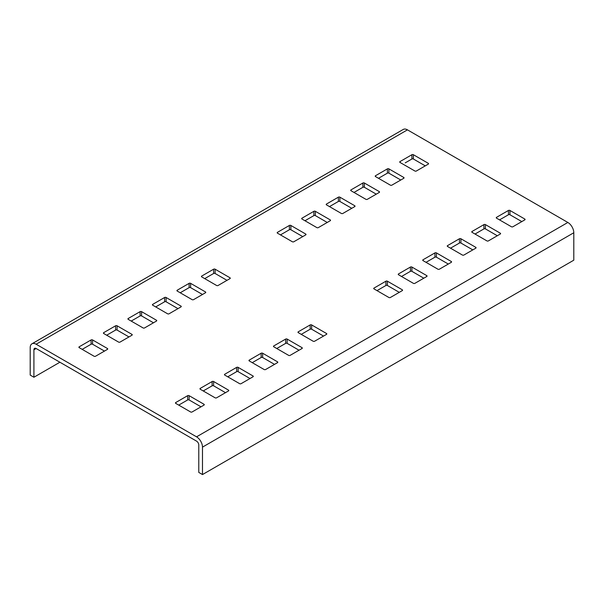 <?xml version="1.0" encoding="UTF-8"?>
<svg xmlns="http://www.w3.org/2000/svg" width="604" height="604" viewBox="0 0 604 604"><rect width="100%" height="100%" fill="white"/><g stroke="black" fill="none" stroke-linecap="round" stroke-linejoin="round"><path stroke-width="0.91" d="M216.602 285.488L201.744 276.911A1.049 0.604 180 0 1 201.442 276.481A1.049 0.604 180 0 1 201.744 276.051L213.627 269.195A1.049 0.604 180 0 1 215.115 269.195L229.965 277.772A1.049 0.604 180 0 1 230.275 278.195A1.049 0.604 180 0 1 229.965 278.625L218.082 285.488A1.049 0.604 180 0 1 216.602 285.488M567.858 222.461A8.403 4.847 60 0 1 573.8 232.751L573.8 260.188L202.491 474.563L202.491 447.126A8.403 4.847 -120 0 0 196.549 436.835L567.858 222.461L407.451 129.852A8.403 4.847 60 0 0 403.253 129.437L31.936 343.812A8.403 4.847 -120 0 0 30.2 347.655L30.2 375.099L33.915 377.236L59.902 362.234M196.549 436.835L36.142 344.227A8.403 4.847 -120 0 0 31.936 343.812M416.367 171.007A1.049 0.604 180 0 1 414.88 171.007L400.029 162.438A1.049 0.604 180 0 1 399.72 162.008A1.049 0.604 180 0 1 400.029 161.578L411.905 154.715A1.049 0.604 180 0 1 413.393 154.715L428.244 163.291A1.049 0.604 180 0 1 428.553 163.722A1.049 0.604 180 0 1 428.244 164.152L416.367 171.007M391.86 185.156A1.049 0.604 180 0 1 390.373 185.156L375.522 176.587A1.049 0.604 180 0 1 375.212 176.157A1.049 0.604 180 0 1 375.522 175.726L387.398 168.863A1.049 0.604 180 0 1 388.885 168.863L403.736 177.44A1.049 0.604 180 0 1 404.046 177.87A1.049 0.604 180 0 1 403.736 178.301L391.86 185.156M367.353 199.305A1.049 0.604 180 0 1 365.865 199.305L351.015 190.736A1.049 0.604 180 0 1 350.705 190.305A1.049 0.604 180 0 1 351.015 189.875L362.898 183.012A1.049 0.604 180 0 1 364.378 183.012L379.237 191.589A1.049 0.604 180 0 1 379.538 192.019A1.049 0.604 180 0 1 379.237 192.45L367.353 199.305M342.846 213.454A1.049 0.604 180 0 1 341.358 213.454L326.507 204.884A1.049 0.604 180 0 1 326.198 204.454A1.049 0.604 180 0 1 326.507 204.024L338.391 197.161A1.049 0.604 180 0 1 339.871 197.161L354.729 205.738A1.049 0.604 180 0 1 355.031 206.168A1.049 0.604 180 0 1 354.729 206.598L342.846 213.454M318.338 227.602A1.049 0.604 180 0 1 316.851 227.602L302 219.033A1.049 0.604 180 0 1 301.69 218.603A1.049 0.604 180 0 1 302 218.172L313.884 211.309A1.049 0.604 180 0 1 315.363 211.309L330.222 219.886A1.049 0.604 180 0 1 330.524 220.317A1.049 0.604 180 0 1 330.222 220.747L318.338 227.602M293.831 241.751A1.049 0.604 180 0 1 292.344 241.751L277.493 233.182A1.049 0.604 180 0 1 277.183 232.751A1.049 0.604 180 0 1 277.493 232.321L289.376 225.458A1.049 0.604 180 0 1 290.864 225.458L305.715 234.035A1.049 0.604 180 0 1 306.024 234.465A1.049 0.604 180 0 1 305.715 234.896L293.831 241.751M488.402 240.898A1.049 0.604 180 0 1 486.915 240.898L472.064 232.321A1.049 0.604 180 0 1 471.754 231.891A1.049 0.604 180 0 1 472.064 231.468L483.94 224.605A1.049 0.604 180 0 1 485.427 224.605L500.278 233.182A1.049 0.604 180 0 1 500.588 233.605A1.049 0.604 180 0 1 500.278 234.035L488.402 240.898M463.895 255.047A1.049 0.604 180 0 1 462.407 255.047L447.556 246.47A1.049 0.604 180 0 1 447.247 246.039A1.049 0.604 180 0 1 447.556 245.617L459.433 238.754A1.049 0.604 180 0 1 460.92 238.754L475.771 247.33A1.049 0.604 180 0 1 476.08 247.753A1.049 0.604 180 0 1 475.771 248.184L463.895 255.047M439.387 269.195A1.049 0.604 180 0 1 437.9 269.195L423.049 260.618A1.049 0.604 180 0 1 422.74 260.188A1.049 0.604 180 0 1 423.049 259.765L434.933 252.902A1.049 0.604 180 0 1 436.413 252.902L451.264 261.479A1.049 0.604 180 0 1 451.573 261.902A1.049 0.604 180 0 1 451.264 262.332L439.387 269.195M414.88 283.344A1.049 0.604 180 0 1 413.393 283.344L398.542 274.767A1.049 0.604 180 0 1 398.232 274.337A1.049 0.604 180 0 1 398.542 273.914L410.426 267.051A1.049 0.604 180 0 1 411.905 267.051L426.764 275.628A1.049 0.604 180 0 1 427.066 276.051A1.049 0.604 180 0 1 426.764 276.481L414.88 283.344M390.373 297.493A1.049 0.604 180 0 1 388.885 297.493L374.035 288.916A1.049 0.604 180 0 1 373.725 288.486A1.049 0.604 180 0 1 374.035 288.063L385.918 281.2A1.049 0.604 180 0 1 387.398 281.2L402.256 289.777A1.049 0.604 180 0 1 402.558 290.199A1.049 0.604 180 0 1 402.256 290.63L390.373 297.493M512.902 226.749A1.049 0.604 180 0 1 511.422 226.749L496.564 218.172A1.049 0.604 180 0 1 496.261 217.742A1.049 0.604 180 0 1 496.564 217.312L508.447 210.456A1.049 0.604 180 0 1 509.935 210.456L524.785 219.033A1.049 0.604 180 0 1 525.095 219.456A1.049 0.604 180 0 1 524.785 219.886L512.902 226.749M187.633 395.673A1.049 0.604 180 0 1 189.12 395.673L203.971 404.25A1.049 0.604 180 0 1 204.28 404.68A1.049 0.604 180 0 1 203.971 405.11L192.095 411.966A1.049 0.604 180 0 1 190.607 411.966L175.756 403.389A1.049 0.604 180 0 1 175.447 402.966A1.049 0.604 180 0 1 175.756 402.536L187.633 395.673L187.633 399.961L178.724 405.11M310.169 324.929A1.049 0.604 180 0 1 311.656 324.929L326.507 333.506A1.049 0.604 180 0 1 326.817 333.937A1.049 0.604 180 0 1 326.507 334.367L314.624 341.222A1.049 0.604 180 0 1 313.136 341.222L298.285 332.645A1.049 0.604 180 0 1 297.976 332.223A1.049 0.604 180 0 1 298.285 331.792L310.169 324.929L310.169 329.218L301.26 334.367M285.662 339.078A1.049 0.604 180 0 1 287.149 339.078L302 347.655A1.049 0.604 180 0 1 302.31 348.085A1.049 0.604 180 0 1 302 348.516L290.116 355.371A1.049 0.604 180 0 1 288.637 355.371L273.778 346.794A1.049 0.604 180 0 1 273.476 346.371A1.049 0.604 180 0 1 273.778 345.941L285.662 339.078L285.662 343.366L276.753 348.516M261.154 353.227A1.049 0.604 180 0 1 262.642 353.227L277.493 361.804A1.049 0.604 180 0 1 277.802 362.234A1.049 0.604 180 0 1 277.493 362.664L265.609 369.52A1.049 0.604 180 0 1 264.129 369.52L249.271 360.943A1.049 0.604 180 0 1 248.969 360.52A1.049 0.604 180 0 1 249.271 360.09L261.154 353.227L261.154 357.515L252.246 362.664M236.647 367.375A1.049 0.604 180 0 1 238.135 367.375L252.985 375.952A1.049 0.604 180 0 1 253.295 376.383A1.049 0.604 180 0 1 252.985 376.813L241.102 383.668A1.049 0.604 180 0 1 239.622 383.668L224.763 375.092A1.049 0.604 180 0 1 224.462 374.669A1.049 0.604 180 0 1 224.763 374.238L236.647 367.375L236.647 371.664L227.738 376.813M212.14 381.524A1.049 0.604 180 0 1 213.627 381.524L228.478 390.101A1.049 0.604 180 0 1 228.788 390.531A1.049 0.604 180 0 1 228.478 390.962L216.602 397.817A1.049 0.604 180 0 1 215.115 397.817L200.264 389.24A1.049 0.604 180 0 1 199.954 388.817A1.049 0.604 180 0 1 200.264 388.387L212.14 381.524L212.14 385.813L203.231 390.962M189.12 283.344A1.049 0.604 180 0 1 190.607 283.344L205.458 291.921A1.049 0.604 180 0 1 205.768 292.344A1.049 0.604 180 0 1 205.458 292.774L193.574 299.637A1.049 0.604 180 0 1 192.095 299.637L177.236 291.06A1.049 0.604 180 0 1 176.934 290.63A1.049 0.604 180 0 1 177.236 290.199L189.12 283.344L189.12 287.632L180.211 292.774L189.143 287.617A1.049 0.604 0 0 1 190.607 287.632L202.491 294.488M164.613 297.493A1.049 0.604 180 0 1 166.1 297.493L180.951 306.069A1.049 0.604 180 0 1 181.26 306.492A1.049 0.604 180 0 1 180.951 306.923L169.067 313.786A1.049 0.604 180 0 1 167.587 313.786L152.737 305.209A1.049 0.604 180 0 1 152.427 304.778A1.049 0.604 180 0 1 152.737 304.348L164.613 297.493L164.613 301.781L155.704 306.923L164.635 301.766A1.049 0.604 0 0 1 166.1 301.781L177.984 308.636M140.105 311.641A1.049 0.604 180 0 1 141.593 311.641L156.444 320.218A1.049 0.604 180 0 1 156.753 320.641A1.049 0.604 180 0 1 156.444 321.071L144.567 327.934A1.049 0.604 180 0 1 143.08 327.934L128.229 319.357A1.049 0.604 180 0 1 127.92 318.927A1.049 0.604 180 0 1 128.229 318.497L140.105 311.641L140.105 315.93L131.196 321.071L140.136 315.915M115.598 325.79A1.049 0.604 180 0 1 117.085 325.79L131.936 334.367A1.049 0.604 180 0 1 132.246 334.79A1.049 0.604 180 0 1 131.936 335.22L120.06 342.083A1.049 0.604 180 0 1 118.573 342.083L103.722 333.506A1.049 0.604 180 0 1 103.412 333.076A1.049 0.604 180 0 1 103.722 332.645L115.598 325.79L115.598 330.078L106.689 335.22L115.628 330.063M95.553 356.232A1.049 0.604 180 0 1 94.065 356.232L79.215 347.655A1.049 0.604 180 0 1 78.905 347.224A1.049 0.604 180 0 1 79.215 346.794L91.098 339.939A1.049 0.604 180 0 1 92.578 339.939L107.437 348.516A1.049 0.604 180 0 1 107.738 348.938A1.049 0.604 180 0 1 107.437 349.369L95.553 356.232M33.915 349.799A3.148 1.82 60 0 1 34.564 348.357A3.148 1.82 60 0 1 36.142 348.516L33.915 349.799L33.915 377.236M202.491 474.563L198.776 472.419L198.776 444.982A3.148 1.82 60 0 0 196.549 441.124L36.142 348.516M405.224 162.861L411.905 159.003A1.049 0.604 0 0 1 413.393 159.003L425.276 165.866M387.428 173.144L378.489 178.301L387.398 173.152A1.049 0.604 0 0 1 388.885 173.152L400.769 180.015M362.921 187.293L353.982 192.45L362.898 187.3A1.049 0.604 0 0 1 364.378 187.3L376.262 194.163M338.414 201.442L329.474 206.598L338.391 201.449A1.049 0.604 0 0 1 339.871 201.449L351.755 208.312M313.884 211.309L313.884 215.598L304.967 220.747L313.884 215.598A1.049 0.604 0 0 1 315.363 215.598L327.247 222.461M289.376 225.458L289.376 229.746L280.467 234.896L289.376 229.746A1.049 0.604 0 0 1 290.864 229.746L302.74 236.609M475.031 234.035L483.94 228.893A1.049 0.604 0 0 1 485.427 228.893L497.311 235.749M450.524 248.184L459.433 243.042A1.049 0.604 0 0 1 460.92 243.042L472.804 249.897M426.016 262.332L434.933 257.191A1.049 0.604 0 0 1 436.413 257.191L448.296 264.046M401.509 276.481L410.426 271.339A1.049 0.604 0 0 1 411.905 271.339L423.789 278.195M377.002 290.63L385.918 285.488A1.049 0.604 0 0 1 387.398 285.488L399.282 292.344M499.538 219.886L508.447 214.745A1.049 0.604 0 0 1 509.935 214.745L521.818 221.6M187.633 399.961A1.049 0.604 0 0 1 189.12 399.961L201.004 406.824M310.169 329.218A1.049 0.604 0 0 1 311.656 329.218L323.533 336.081M285.662 343.366A1.049 0.604 0 0 1 287.149 343.366L299.033 350.229M261.154 357.515A1.049 0.604 0 0 1 262.642 357.515L274.526 364.378M236.647 371.664A1.049 0.604 0 0 1 238.135 371.664L250.018 378.527M212.14 385.813A1.049 0.604 0 0 1 213.627 385.813L225.511 392.675M213.65 273.469L204.718 278.625L213.627 273.484A1.049 0.604 0 0 1 215.115 273.484L226.998 280.339M140.105 315.93A1.049 0.604 0 0 1 141.593 315.93L153.476 322.785M115.598 330.078A1.049 0.604 0 0 1 117.085 330.078L128.969 336.934M91.121 344.212L82.182 349.369L91.098 344.227A1.049 0.604 0 0 1 92.578 344.227L104.462 351.083M36.142 344.227L407.451 129.852M573.8 232.751L202.491 447.126M400.029 162.438L400.029 161.578M411.905 154.715L411.905 159.003M413.393 159.003L413.393 154.715M428.244 163.291L428.244 164.152M375.522 176.587L375.522 175.726M387.398 168.863L387.398 173.152M388.885 173.152L388.885 168.863M403.736 177.44L403.736 178.301M351.015 190.736L351.015 189.875M362.898 183.012L362.898 187.3M364.378 187.3L364.378 183.012M379.237 191.589L379.237 192.45M326.507 204.884L326.507 204.024M338.391 197.161L338.391 201.449M339.871 201.449L339.871 197.161M354.729 205.738L354.729 206.598M302 219.033L302 218.172M315.363 215.598L315.363 211.309M330.222 219.886L330.222 220.747M277.493 233.182L277.493 232.321M290.864 229.746L290.864 225.458M305.715 234.035L305.715 234.896M472.064 232.321L472.064 231.468M483.94 224.605L483.94 228.893M485.427 228.893L485.427 224.605M500.278 233.182L500.278 234.035M447.556 246.47L447.556 245.617M459.433 238.754L459.433 243.042M460.92 243.042L460.92 238.754M475.771 247.33L475.771 248.184M423.049 260.618L423.049 259.765M434.933 252.902L434.933 257.191M436.413 257.191L436.413 252.902M451.264 261.479L451.264 262.332M398.542 274.767L398.542 273.914M410.426 267.051L410.426 271.339M411.905 271.339L411.905 267.051M426.764 275.628L426.764 276.481M374.035 288.916L374.035 288.063M385.918 281.2L385.918 285.488M387.398 285.488L387.398 281.2M402.256 289.777L402.256 290.63M496.564 218.172L496.564 217.312M508.447 210.456L508.447 214.745M509.935 214.745L509.935 210.456M524.785 219.033L524.785 219.886M203.971 404.25L203.971 405.11M189.12 399.961L189.12 395.673M175.756 403.389L175.756 402.536M326.507 333.506L326.507 334.367M311.656 329.218L311.656 324.929M298.285 332.645L298.285 331.792M302 347.655L302 348.516M287.149 343.366L287.149 339.078M273.778 346.794L273.778 345.941M277.493 361.804L277.493 362.664M262.642 357.515L262.642 353.227M249.271 360.943L249.271 360.09M252.985 375.952L252.985 376.813M238.135 371.664L238.135 367.375M224.763 375.092L224.763 374.238M228.478 390.101L228.478 390.962M213.627 385.813L213.627 381.524M200.264 389.24L200.264 388.387M229.965 277.772L229.965 278.625M215.115 273.484L215.115 269.195M213.627 269.195L213.627 273.484M201.744 276.911L201.744 276.051M205.458 291.921L205.458 292.774M190.607 287.632L190.607 283.344M177.236 291.06L177.236 290.199M180.951 306.069L180.951 306.923M166.1 301.781L166.1 297.493M152.737 305.209L152.737 304.348M156.444 320.218L156.444 321.071M141.593 315.93L141.593 311.641M128.229 319.357L128.229 318.497M131.936 334.367L131.936 335.22M117.085 330.078L117.085 325.79M103.722 333.506L103.722 332.645M79.215 347.655L79.215 346.794M91.098 339.939L91.098 344.227M92.578 344.227L92.578 339.939M107.437 348.516L107.437 349.369"/></g></svg>
